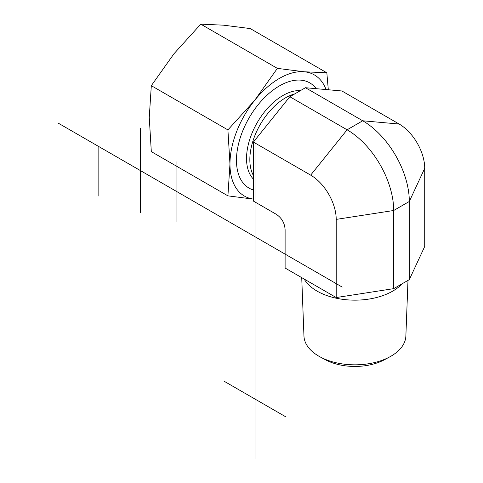 <?xml version="1.0" encoding="UTF-8"?>
<svg xmlns="http://www.w3.org/2000/svg" width="483" height="483" viewBox="0 0 483 483"><rect width="100%" height="100%" fill="white"/><g stroke="black" fill="none" stroke-linecap="round" stroke-linejoin="round"><path stroke-width="0.72" d="M407.996 280.394L405.865 336.053A50.963 29.427 180 0 1 389.769 356.871A50.963 29.427 180 0 1 320.06 356.871A50.963 29.427 180 0 1 318.877 356.206A50.963 29.427 180 0 1 303.958 336.053L301.724 277.634M320.06 356.871L325.252 359.678A43.373 25.044 0 0 0 384.577 359.678L389.769 356.871M304.169 279.047A53.498 30.888 0 0 0 317.083 291.11A53.498 30.888 0 0 0 402.14 283.775M409.312 279.633L424.72 246.445L424.72 168.289L409.312 201.483L393.693 210.497L336.21 219.391A36.134 20.86 60 0 0 310.66 175.136L253.388 142.074L253.388 201.079L276.089 214.186C281.728 217.875 284.735 223.08 285.109 229.805L285.109 268.041L336.21 297.546L393.693 288.653L409.312 279.633L409.312 201.483A65.893 38.042 60 0 0 362.721 120.78L305.455 87.719L289.836 96.733L253.388 142.074M310.66 175.136L347.102 129.8L362.721 120.78L399.169 124.04L341.898 90.973L305.455 87.719M399.169 124.04A36.134 20.86 60 0 1 424.72 168.289M289.836 96.733L347.102 129.8A65.893 38.042 60 0 1 393.693 210.497L393.693 288.653M336.21 297.546L336.21 219.391M253.388 189.988A60.743 35.072 -60 0 1 236.471 160.302A60.743 35.072 -60 0 1 267.926 94.354A60.743 35.072 -60 0 1 316.22 88.679M326.055 89.56A69.95 40.385 120 0 0 304.151 71.768A69.95 40.385 120 0 0 254.692 100.325A69.95 40.385 120 0 0 229.962 164.063L227.91 129.903L254.692 100.325L277.369 68.375L304.151 71.768L326.834 72.794L250.23 28.569L223.454 25.176L200.771 24.15L173.989 53.734L151.312 85.678L149.259 117.472L151.312 151.626L227.91 195.85L229.962 164.063A69.95 40.385 120 0 0 253.388 199.099M253.388 199.123L227.91 195.85M326.834 72.794L328.313 89.76M227.91 129.903L151.312 85.678M277.369 68.375L200.771 24.15M140.493 212.713L140.493 128.544M176.935 161.612L176.935 221.727M285.701 416.787L224.36 381.371M98.84 146.578L98.84 196.044M342.181 287.071L58.28 123.165M255.03 124.608L255.03 458.85M294.727 93.913A50.437 29.119 120 0 0 258.025 128.629A50.437 29.119 120 0 0 253.388 175.468M300.444 90.611A51.421 29.686 120 0 0 255.688 125.375A51.421 29.686 120 0 0 253.388 179.084"/></g></svg>
